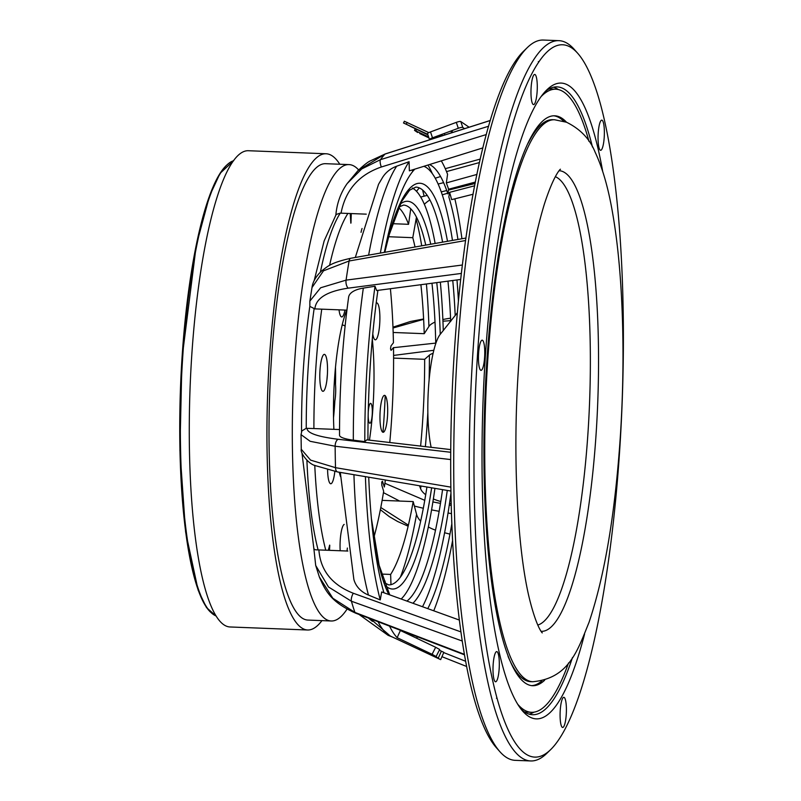 <?xml version="1.0" encoding="UTF-8"?>
<svg xmlns="http://www.w3.org/2000/svg" width="801" height="801" viewBox="0 0 801 801"><rect width="100%" height="100%" fill="white"/><g stroke="black" fill="none" stroke-linecap="round" stroke-linejoin="round"><path stroke-width="1.2" d="M334.558 378.813A15.89 3.274 -87.8 0 1 335.559 394.563A15.89 3.274 -87.8 0 1 333.486 406.297M339.804 164.245A238.297 49.131 92.2 0 0 326.167 153.772A238.297 49.131 92.2 0 0 269.276 360.78A238.297 49.131 92.2 0 0 307.534 629.997A238.297 49.131 92.2 0 0 321.942 620.625M326.167 153.772L248.5 150.728A238.297 49.131 92.2 0 0 191.609 357.737A238.297 49.131 92.2 0 0 229.867 626.963L307.534 629.997M333.526 417.792A89.362 18.423 92.2 0 0 334.698 403.544A89.362 18.423 92.2 0 0 334.858 400.85M335.509 384.36A89.362 18.423 92.2 0 0 335.499 367.359M347.023 609.16A228.365 47.079 -87.8 0 1 331.224 620.985L307.924 620.074A228.365 47.079 -87.8 0 1 301.977 617.971A228.365 47.079 -87.8 0 1 270.478 375.429A228.365 47.079 -87.8 0 1 325.787 163.694L349.086 164.606A228.365 47.079 -87.8 0 1 355.023 166.708A228.365 47.079 -87.8 0 1 358.648 169.952M331.224 620.985A228.365 47.079 -87.8 0 1 325.276 618.883A228.365 47.079 -87.8 0 1 293.777 376.34A228.365 47.079 -87.8 0 1 349.086 164.606M368.24 412.175A9.932 2.043 -87.8 0 1 370.883 403.454A9.932 2.043 -87.8 0 1 372.215 414.638A9.932 2.043 -87.8 0 1 369.581 423.118A9.932 2.043 -87.8 0 1 368.16 415.939M328.841 550.307A9.932 2.043 -87.8 0 1 328.57 548.935M326.928 379.864A67.715 13.957 -87.8 0 1 327.409 374.287M342.147 325.176A67.715 13.957 -87.8 0 1 344.56 325.757A67.715 13.957 -87.8 0 1 345.081 326.167M380.345 253.076A247.299 50.984 -87.8 0 1 409.071 161.702L409.371 170.833L482.893 147.885M353.321 440.16A242.012 49.892 -87.8 0 1 363.324 288.11A31.77 13.557 7.9 0 0 348.615 297.201C342.558 341.276 339.524 387.284 339.524 435.223A31.77 6.018 -0.1 0 0 353.321 440.16L364.805 441.631A247.299 50.984 -87.8 0 1 375.018 286.257L376.64 290.533L460.705 279.459M364.805 441.631L366.818 439.839L450.703 449.591M340.295 472.41L353.862 579.403A31.77 25.822 -14.8 0 0 368.44 595.053L380.245 599.909L381.666 591.949L459.313 620.054M435.944 343.078L393.511 347.684M383.439 492.635L399.619 501.056M414.377 506.062L423.298 508.265M334.828 471.459A18.463 3.805 -87.8 0 1 330.262 483.584A18.463 3.805 -87.8 0 1 329.962 483.303A18.463 3.805 -87.8 0 1 327.599 469.847M376.2 303.068A18.463 3.805 -87.8 0 1 377.221 303.078A18.463 3.805 -87.8 0 1 379.704 323.864A18.463 3.805 -87.8 0 1 374.818 339.644A18.463 3.805 -87.8 0 1 374.518 339.364A18.463 3.805 -87.8 0 1 372.775 334.017M344.971 310.067A18.463 3.805 -87.8 0 1 341.236 316.765A18.463 3.805 -87.8 0 1 340.936 316.485A18.463 3.805 -87.8 0 1 339.013 309.837M424.67 652.074C430.037 654.497 429.376 654.047 422.698 650.722C417.321 648.399 417.982 648.85 424.67 652.074L428.505 653.746M499.854 751.648L496.29 747.623A356.455 73.482 -87.8 0 1 473.781 697.481L473.641 696.97A356.455 73.482 -87.8 0 1 454.347 351.649A356.455 73.482 -87.8 0 1 515.474 61.116L515.664 60.826A356.455 73.482 -87.8 0 1 523.544 51.254L527.398 47.519A360.42 74.303 92.2 0 0 517.756 59.765A360.42 74.303 92.2 0 0 457.431 351.259A360.42 74.303 92.2 0 0 475.874 696.409A360.42 74.303 92.2 0 0 499.854 751.648A360.42 74.303 92.2 0 0 505.801 757.015A360.42 74.303 92.2 0 0 515.173 760.339L530.713 760.95A360.42 74.303 -87.8 0 1 521.331 757.626A360.42 74.303 -87.8 0 1 491.403 697.02A360.42 74.303 -87.8 0 1 472.97 351.869A360.42 74.303 -87.8 0 1 533.286 60.365A360.42 74.303 -87.8 0 1 558.898 40.661A360.42 74.303 -87.8 0 1 568.279 43.985A360.42 74.303 -87.8 0 1 574.227 49.352L577.781 53.377A356.455 73.482 92.2 0 0 571.904 48.07A356.455 73.482 92.2 0 0 538.963 61.737L538.322 61.587L538.773 62.027A356.455 73.482 92.2 0 0 477.646 352.56A356.455 73.482 92.2 0 0 496.94 697.881A35.745 7.369 92.2 0 0 497.091 698.392L497.081 698.392A356.455 73.482 92.2 0 0 550.527 749.746A356.455 73.482 92.2 0 0 558.407 740.174L558.407 740.164A35.745 7.369 92.2 0 0 558.607 739.884A356.455 73.482 92.2 0 0 619.734 449.351A356.455 73.482 92.2 0 0 600.43 104.03A35.745 7.369 92.2 0 0 600.279 103.519L600.289 103.519A356.455 73.482 92.2 0 0 577.781 53.377M550.527 749.746L546.672 753.481A360.42 74.303 -87.8 0 1 530.713 760.95M584.58 634.062A318.127 65.582 -87.8 0 1 527.969 715.904A318.127 65.582 -87.8 0 1 522.723 711.158A318.127 65.582 -87.8 0 1 483.153 398.387A318.127 65.582 -87.8 0 1 547.043 89.672A318.127 65.582 -87.8 0 1 569.401 86.017A318.127 65.582 -87.8 0 1 602.682 171.364M592.47 147.044A314.152 64.761 92.2 0 0 565.266 89.792A314.152 64.761 92.2 0 0 557.085 86.888A314.152 64.761 92.2 0 0 545.101 91.674M520.94 709.015A314.152 64.761 92.2 0 0 524.345 711.819A314.152 64.761 92.2 0 0 532.515 714.712A314.152 64.761 92.2 0 0 572.495 657.501M553.571 87.209A314.152 64.761 -87.8 0 1 558.267 89.522A314.152 64.761 -87.8 0 1 558.317 89.552M602.192 120.28A15.089 3.114 92.2 0 0 601.801 120.14A15.089 3.114 92.2 0 0 598.147 134.137A15.089 3.114 92.2 0 0 600.229 150.167A15.089 3.114 92.2 0 0 600.62 150.308A15.089 3.114 92.2 0 0 604.274 136.31A15.089 3.114 92.2 0 0 602.192 120.28M564.224 697.451A15.089 3.114 92.2 0 0 563.834 697.311A15.089 3.114 92.2 0 0 560.179 711.298A15.089 3.114 92.2 0 0 562.262 727.328A15.089 3.114 92.2 0 0 562.652 727.468A15.089 3.114 92.2 0 0 566.307 713.481A15.089 3.114 92.2 0 0 564.224 697.451M497.141 651.744A15.089 3.114 92.2 0 0 496.75 651.603A15.089 3.114 92.2 0 0 493.096 665.601A15.089 3.114 92.2 0 0 495.178 681.631A15.089 3.114 92.2 0 0 495.569 681.771A15.089 3.114 92.2 0 0 499.223 667.774A15.089 3.114 92.2 0 0 497.141 651.744M535.108 74.583A15.089 3.114 92.2 0 0 534.718 74.443A15.089 3.114 92.2 0 0 531.063 88.43A15.089 3.114 92.2 0 0 533.146 104.46A15.089 3.114 92.2 0 0 533.536 104.601A15.089 3.114 92.2 0 0 537.191 90.613A15.089 3.114 92.2 0 0 535.108 74.583M482.582 340.315A15.089 3.114 92.2 0 0 482.192 340.175A15.089 3.114 92.2 0 0 478.537 354.162A15.089 3.114 92.2 0 0 480.62 370.192A15.089 3.114 92.2 0 0 481.011 370.332A15.089 3.114 92.2 0 0 484.665 356.345A15.089 3.114 92.2 0 0 482.582 340.315M533.947 712.169A314.152 64.761 -87.8 0 1 529.04 714.122M496.94 697.881L496.44 698.232L497.081 698.392M558.898 40.661L543.358 40.05A360.42 74.303 92.2 0 0 527.398 47.519M473.791 697.481A35.745 7.369 -87.8 0 1 473.641 696.97M473.071 194.253L451.644 199.629A237.657 48.991 -87.8 0 0 449.571 192.35L448.83 196.956A232.28 47.89 -87.8 0 1 457.932 239.459M454.848 198.818A247.299 50.984 -87.8 0 1 461.937 238.758M442.282 194.793L447.639 193.231M447.979 193.141L449.521 192.691M420.905 284.705A190.037 39.179 -87.8 0 1 424.23 333.687L428.915 326.458A31.77 10.203 178.1 0 1 435.003 322.092M442.873 319.569A31.77 10.203 178.1 0 1 450.573 318.197M388.665 236.736L412.785 237.687L416.109 219.043A31.77 25.822 165.2 0 1 416.52 217.201M424.36 204.275A31.77 25.822 165.2 0 1 429.917 199.92M412.785 237.687A190.037 39.179 -87.8 0 1 415.018 246.988M449.501 503.469L451.153 503.819M419.484 485.756L420.605 488.71A31.77 13.557 -172.1 0 0 425.701 494.718M433.361 498.963A31.77 13.557 -172.1 0 0 440.77 501.506M390.387 288.72A190.037 39.179 -87.8 0 1 393.161 332.475A190.037 39.179 -87.8 0 1 393.431 342.768L391.008 345.862L390.558 348.365A176.13 36.305 -87.8 0 1 390.568 349.026L391.078 350.377L393.511 347.574A190.037 39.179 -87.8 0 1 393.591 358.097L424.66 359.319L429.396 355.133A31.77 6.018 179.9 0 1 433.121 353.321M424.66 359.319A190.037 39.179 -87.8 0 1 420.615 446.097M451.804 523.984A232.28 47.89 -87.8 0 1 427.784 608.64M452.555 540.695A247.299 50.984 -87.8 0 1 433.752 610.803M444.585 532.745L449.952 534.137M385.381 480.009A190.037 39.179 -87.8 0 1 384.34 487.008L382.467 481.281L381.837 481.852A176.13 36.305 -87.8 0 1 381.737 482.442L381.827 485.316L383.659 491.303A190.037 39.179 -87.8 0 1 382.117 500.365L413.186 501.586L416.56 514.302A31.77 17.312 -169.9 0 0 420.645 521.151M428.335 526.948A31.77 17.312 -169.9 0 0 435.494 530.162M413.186 501.586A190.037 39.179 -87.8 0 1 390.638 574.427L390.968 584.64M422.698 650.722L418.853 649.14M443.844 652.344L440.66 659.623L443.844 652.344L441.391 651.173L438.127 658.402M439.328 650.202L441.391 651.173M417.021 638.407L417.021 636.645M397.146 637.676L432.099 654.297L435.674 647.278L400.38 630.497L397.146 637.676A247.299 50.984 -87.8 0 1 389.546 626.132M435.674 647.278L439.679 649.511L436.094 656.54L432.099 654.297M440.57 659.583A263.619 54.348 -87.8 0 1 440.52 659.553A263.619 54.348 -87.8 0 1 436.094 656.54M383.689 581.095L385.091 581.146A190.037 39.179 -87.8 0 1 384.019 582.027M385.091 581.146L385.101 583.348M380.245 599.909A247.299 50.984 -87.8 0 1 365.416 476.645M461.396 273.421L348.215 288.16C326.988 291.324 315.874 298.242 314.873 308.896L309.857 306.403L309.857 301.106L320.63 287.779L346.072 280.13A246.237 50.763 -87.8 0 1 349.096 260.996L323.494 270.818L312 287.559C312.77 281.712 316.095 276.085 321.952 270.678C327.989 266.353 330.082 262.898 350.878 258.252A5.957 2.783 -100 0 0 349.096 260.996L465.611 240.52M314.132 280.791L324.145 240.921L336.18 214.448L340.275 213.126A190.037 39.179 92.2 0 0 320.38 272.14M384.35 252.375A232.28 47.89 -87.8 0 1 412.685 171.544L412.235 169.932M355.304 257.481L378.543 184.27L382.698 177.221A31.77 29.367 32.9 0 1 396.655 166.218L409.071 161.702M398.668 207.569A190.037 39.179 -87.8 0 1 408.57 224.31L410.733 208.771M416.54 191.339A31.77 27.975 159.2 0 1 419.344 187.915M314.022 548.445C313.311 549.386 314.683 549.876 318.117 549.917L325.767 550.187A190.037 39.179 -87.8 0 1 314.763 465.301M301.276 449.271L310.558 460.104L335.509 467.674A5.957 3.004 99.6 0 0 337.642 471.959L315.604 465.701C308.515 464.28 300.045 452.795 301.276 449.271L301.036 434.633L310.167 441.301L335.148 446.237A5.957 3.074 96.6 0 1 338.272 439.288L450.683 452.265M367.949 439.979A232.28 47.89 -87.8 0 1 377.912 290.363M363.324 288.11L375.018 286.257M314.873 308.896L346.913 310.147M314.102 308.816A190.037 39.179 92.2 0 0 306.242 428.305L313.902 428.555A190.037 39.179 -87.8 0 1 321.752 309.156M372.305 339.193A96.711 19.935 -87.8 0 1 369.441 440.149M340.465 476.495A96.711 19.935 -87.8 0 1 339.274 472.24M333.877 429.336A96.711 19.935 -87.8 0 1 346.713 310.137M324.866 354.553A18.463 3.805 -87.8 0 1 327.349 375.339A18.463 3.805 -87.8 0 1 322.463 391.118A18.463 3.805 -87.8 0 1 319.979 370.332A18.463 3.805 -87.8 0 1 324.866 354.553M347.364 548.044A18.463 3.805 -87.8 0 1 347.013 551.018M340.185 550.748A18.463 3.805 -87.8 0 1 344.16 524.415M385.031 395.534A18.463 3.805 -87.8 0 1 387.504 416.33A18.463 3.805 -87.8 0 1 382.618 432.099A18.463 3.805 -87.8 0 1 380.145 411.313A18.463 3.805 -87.8 0 1 385.031 395.534M361.041 232.35A18.463 3.805 -87.8 0 1 362.052 228.495M350.227 213.527L350.838 223.169A176.13 36.305 -87.8 0 1 350.978 222.998L351.269 213.577M329.561 265.411A190.037 39.179 -87.8 0 1 347.924 213.436L366.277 214.157M329.481 550.337L329.772 545.441A176.13 36.305 -87.8 0 1 329.662 545.101L328.35 550.287M382.117 500.365A190.037 39.179 -87.8 0 1 373.847 537.561M393.591 358.097A190.037 39.179 -87.8 0 1 389.767 442.512M385.051 251.103A190.037 39.179 -87.8 0 1 385.271 252.215M335.809 215.499C336.831 203.464 340.625 192.801 347.203 183.519L361.732 168.931L380.475 159.659A246.237 50.763 -87.8 0 1 385.111 154.032L358.007 170.593C363.203 165.717 367.138 162.553 369.802 161.121L385.291 153.922A5.957 1.532 -107.7 0 0 385.111 154.032L490.282 120.51M488.61 126.228L380.475 159.659A5.957 1.802 72.8 0 0 381.336 166.998C358.848 174.788 345.421 190.177 341.046 213.176L347.924 213.436M341.046 213.176L340.275 213.126M306.242 428.305L301.867 430.908L301.036 434.633M307.023 428.285C307.013 433.031 317.426 436.695 338.272 439.288M313.902 428.555L339.534 429.556M383.929 592.77A232.28 47.89 -87.8 0 1 368.73 477.206M318.888 549.917C320.41 570.342 331.874 584.79 353.291 593.251L460.865 631.879M325.767 550.187L347.864 551.048M462.197 641L351.429 601.241L328.51 586.993L315.704 565.486L313.882 548.795M464.36 654.317L354.953 612.425A5.957 2.013 111 0 0 355.504 613.095C331.083 602.082 325.496 591.278 319.329 576.92L332.846 598.267L354.953 612.425A246.237 50.763 -87.8 0 1 351.429 601.241A5.957 2.243 -70.2 0 1 353.291 593.251M368.5 618.072L372.405 621.356M381.466 574.067L390.638 574.427M380.795 507.514L408.38 525.146M424.75 500.325L384.901 483.293M393.581 355.424L433.842 350.287M423.629 319.329L393.011 327.999M393.161 332.475L424.23 333.687M420.725 197.066L427.233 195.374M392.56 223.689L408.57 224.31M435.253 178.212L440.58 176.51M441.291 160.871A247.299 50.984 -87.8 0 1 447.569 174.268L446.357 182.908L476.935 174.428M413.476 169.542L413.136 171.003A232.28 47.89 -87.8 0 1 414.828 169.121M429.466 164.555A232.28 47.89 -87.8 0 1 447.859 193.892L448.58 189.216L475.394 182.057M446.357 182.908A237.657 48.991 -87.8 0 1 448.58 189.216M449.571 192.35L474.673 185.782M406.918 601.09A208.51 42.984 92.2 0 0 442.563 489.641M450.703 321.401A208.51 42.984 92.2 0 0 447.969 281.141M442.603 242.152A208.51 42.984 92.2 0 0 421.306 189.016A208.51 42.984 92.2 0 0 415.879 187.094L409.601 190.177L401.641 201.451L389.276 234.533L384.78 252.305M423.879 166.298A230.157 47.449 -87.8 0 1 426.593 167.739A230.157 47.449 -87.8 0 1 452.465 240.42M456.981 279.95A230.157 47.449 -87.8 0 1 458.442 301.186M450.923 493.376A230.157 47.449 -87.8 0 1 422.517 606.737M384.22 582.587L388.645 584.88A190.037 39.179 92.2 0 0 426.923 487.008M435.744 343.669A190.037 39.179 92.2 0 0 431.959 283.244M425.762 245.106A190.037 39.179 92.2 0 0 408.45 206.848A190.037 39.179 92.2 0 0 403.504 205.086L398.918 207.028M412.435 188.035A208.51 42.984 -87.8 0 1 413.536 188.716A208.51 42.984 -87.8 0 1 435.133 243.464M440.33 282.142A208.51 42.984 -87.8 0 1 443.273 330.653M434.933 488.36A208.51 42.984 -87.8 0 1 401.181 599.018M431.158 447.318A64.741 13.347 -87.8 0 1 428.465 388.305A64.741 13.347 -87.8 0 1 440.4 334.117L457.361 312.73M544.67 680.219A285.176 58.793 -87.8 0 1 532.485 685.716A285.176 58.793 -87.8 0 1 486.708 363.534A285.176 58.793 -87.8 0 1 554.793 115.805A285.176 58.793 -87.8 0 1 566.497 122.223M568.56 662.938A311.779 64.28 -87.8 0 1 531.443 712.299A311.779 64.28 -87.8 0 1 517.486 703.959M531.443 712.299L525.626 712.069A311.779 64.28 -87.8 0 1 524.615 711.999M541.256 96.44A311.779 64.28 -87.8 0 1 555.824 89.211A311.779 64.28 -87.8 0 1 588.975 141.346M548.995 88.991A311.779 64.28 -87.8 0 1 550.007 88.991L555.824 89.211M452.535 132.485L451.914 130.643M444.805 134.948L444.305 133.457M451.544 132.806L450.943 131.004M427.604 133.827A3.975 0.771 -18.7 0 1 427.534 133.727A3.975 0.771 -18.7 0 1 430.497 131.925L432.5 137.822L458.302 128.28L456.31 122.373A3.975 0.771 -18.7 0 1 460.785 121.552L469.096 127.209M430.497 131.925L456.31 122.373M460.785 121.552L462.778 127.459A3.975 0.771 161.3 0 0 458.302 128.28M462.778 127.459L464.55 128.661M434.212 138.323L433.131 137.592M439.919 135.589L441.371 134.638L442.783 135.599M432.5 137.822A3.975 0.771 161.3 0 0 429.526 139.634A3.975 0.771 161.3 0 0 429.596 139.724M440.56 136.3L439.649 135.689L441.491 135.009L442.492 135.689M410.072 126.218L422.007 131.875L410.072 126.218M427.914 134.858L404.335 123.304M404.455 121.301L428.835 132.636M427.724 134.308L403.624 123.034M428.825 137.572L426.322 136.22L428.715 137.231M428.935 137.892L419.704 133.537L420.024 132.876M417.962 131.905L417.671 132.515L414.507 130.363L415.849 130.913L416.54 129.492M415.849 130.913L428.615 136.931M414.507 130.363L415.218 128.871M210.563 612.164A227.694 46.939 -87.8 0 1 181.977 358.668A227.694 46.939 -87.8 0 1 228.095 163.975M233.652 160.711A228.365 47.079 92.2 0 0 182.608 358.608A228.365 47.079 92.2 0 0 215.839 615.849M416.109 219.043A212.625 43.835 -87.8 0 1 421.706 245.817M426.412 283.975A212.625 43.835 -87.8 0 1 428.915 326.458M429.396 355.133A212.625 43.835 -87.8 0 1 429.126 379.934M427.844 412.575A212.625 43.835 -87.8 0 1 425.381 446.648M420.976 486.007A212.625 43.835 -87.8 0 1 420.605 488.71M416.56 514.302A212.625 43.835 -87.8 0 1 400.47 576.94M440.52 659.553L390.327 636.054A242.012 49.892 -87.8 0 1 378.052 621.726M382.978 432.26A190.037 39.179 92.2 0 0 385.191 395.674M368.44 595.053A242.012 49.892 -87.8 0 1 353.932 474.713M368.63 255.139A242.012 49.892 -87.8 0 1 396.655 166.218M427.954 165.026A242.012 49.892 -87.8 0 1 432.31 173.577M306.903 460.225A190.037 39.179 92.2 0 0 318.117 549.917M486.307 134.548L381.336 166.998M348.215 288.16A5.957 2.914 -97.4 0 1 346.072 280.13L462.397 265.011M450.653 459.554L335.148 446.237A246.237 50.763 -87.8 0 0 335.509 467.674L450.813 487.128M359.028 614.447L388.115 635.333A5.957 0.781 -68.4 0 1 388.004 634.873M443.824 652.625L465.601 661.256M431.559 509.887L439.128 511.308M448.039 512.99L451.434 513.631M451.193 505.391L449.271 505.02M440.48 503.368L432.89 501.937M442.943 321.201L450.673 320.65M422.598 190.007L424.119 196.145M441.281 191.88L446.718 190.538M448.44 190.107L475.113 183.489M443.614 182.658L438.147 184.02M479.479 162.543L446.517 171.594M384.62 252.335A212.475 43.805 -87.8 0 1 425.441 185.241A212.475 43.805 -87.8 0 1 447.499 241.291M452.755 280.51A212.475 43.805 -87.8 0 1 455.208 315.584M447.268 490.432A212.475 43.805 -87.8 0 1 412.946 603.273M388.845 594.552A212.475 43.805 -87.8 0 1 372.004 525.035M400.29 204.105A194.012 40 -87.8 0 1 412.595 203.064A194.012 40 -87.8 0 1 430.738 244.235M436.765 282.613A194.012 40 -87.8 0 1 440.24 334.307M431.639 487.799A194.012 40 -87.8 0 1 387.324 587.203A194.012 40 -87.8 0 1 385.361 585.611M555.333 176.681A224.941 46.378 -87.8 0 1 588.154 430.107A224.941 46.378 -87.8 0 1 537.781 625.06M559.128 170.713A230.478 47.519 -87.8 0 1 596.284 431.098A230.478 47.519 -87.8 0 1 541.106 631.308M554.632 119.77L566.537 122.243C580.375 129.081 589.896 139.054 595.113 152.14C602.652 168.13 608.57 188.916 612.855 214.508C616.44 235.404 619.083 258.873 620.795 284.926C623.869 332.795 623.729 383.078 620.385 435.764C615.168 513.611 604.695 575.859 588.965 622.497C577.581 650.332 569.111 678.397 532.645 681.741A281.201 57.972 -87.8 0 1 487.499 364.055A281.201 57.972 -87.8 0 1 554.632 119.77L552.69 119.699A281.201 57.972 -87.8 0 0 528.129 143.169M532.645 681.741L530.703 681.671A281.201 57.972 -87.8 0 1 508.044 656.349M553.811 115.805A285.176 58.793 -87.8 0 1 563.734 121.281M541.836 680.94A285.176 58.793 -87.8 0 1 531.514 685.636M406.287 124.195L407.158 122.413M215.869 615.909L206.448 607.508L198.157 590.227L185.612 531.974L179.915 450.372L181.977 358.658L196.295 245.156L209.572 195.915L220.065 173.346L233.692 160.651M390.327 636.054L370.553 618.863M301.987 453.166L313.902 548.955M490.302 120.45L385.291 153.922M465.962 238.047L350.878 258.252M309.857 306.102C304.09 346.162 301.326 388.225 301.556 432.3M450.883 491.043L337.642 471.959M319.329 576.92L315.704 565.476M309.857 301.106L312 287.559M347.203 183.519L358.017 170.583M464.45 654.807L355.504 613.095M466.593 666.462L441.982 656.7M392.56 637.095L388.115 635.333M380.365 509.686L389.326 516.645L397.666 521.511L408.14 526.187M423.609 318.978L410.302 321.521L392.971 327.158M480.26 159.069L445.276 168.681M389.747 594.883L379.123 565.216L371.364 518.307M542.227 632.79C542.978 633.741 536.79 629.005 529.161 597.556C517.196 547.594 512.58 455.469 518.407 369.091C523.203 299.774 531.904 244.645 544.5 203.724C554.502 172.936 561.161 168.42 560.37 169.321M427.534 133.727L429.526 139.634M403.504 123.014L404.365 121.221"/></g></svg>
